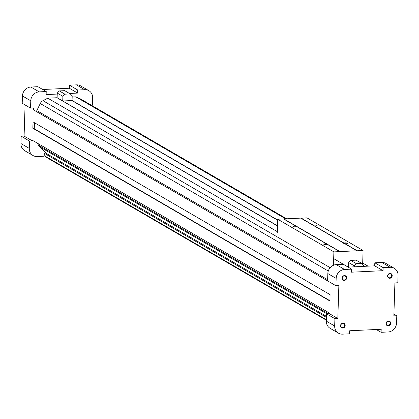 <?xml version="1.0" encoding="UTF-8"?>
<svg xmlns="http://www.w3.org/2000/svg" width="419" height="419" viewBox="0 0 419 419"><rect width="100%" height="100%" fill="white"/><g stroke="black" fill="none" stroke-linecap="round" stroke-linejoin="round"><path stroke-width="0.63" d="M62.902 100.979L72.068 100.539L72.215 95.904L70.298 93.924L64.678 90.661L59.309 90.918L57.262 93.086L57.115 97.721L277.519 225.794M277.692 220.237L71.895 100.55M383.139 267.636L383.045 270.684L351.52 272.193L351.614 269.139L344.607 269.475A8.736 7.982 120.2 0 0 336.169 278.41L335.938 285.732L338.856 285.59L337.819 318.54L334.901 318.676L334.671 325.998A8.736 7.982 120.2 0 0 338.452 333.163A8.736 7.982 120.2 0 0 342.574 334.153L349.582 333.817L349.676 330.764L381.201 329.261L381.107 332.309L388.114 331.974A8.736 7.982 120.2 0 0 396.552 323.044L396.783 315.722L393.865 315.858L394.902 282.914L397.82 282.773L398.05 275.451A8.736 7.982 120.2 0 0 394.269 268.291A8.736 7.982 120.2 0 0 390.147 267.301L383.139 267.636L374.801 262.786L374.706 265.835L348.116 267.107M25.077 104.944L24.098 136.086L21.18 136.227L20.95 143.549A8.736 7.982 120.2 0 0 24.731 150.709L33.07 155.559A8.736 7.982 120.2 0 0 37.191 156.549L44.199 156.214L44.294 153.165L45.938 153.087L46.252 153.401A0.938 0.854 120.2 0 1 46.368 154.506L45.346 156.769L326.364 320.2M57.23 94.06L46.132 94.589L46.231 91.541L37.893 86.691L30.886 87.026A8.736 7.982 120.2 0 0 22.448 95.956L22.217 103.278L30.55 108.128L33.473 107.987L33.415 109.82L35.578 111.045A0.938 0.854 120.2 0 0 36.82 110.595L40.266 103.524A5.929 5.416 120.2 0 1 42.989 100.686L47.771 98.166L277.331 231.676M91.363 105.221L92.437 105.169L92.667 97.847A8.736 7.982 120.2 0 0 88.886 90.687L80.548 85.837A8.736 7.982 120.2 0 0 76.426 84.848L69.418 85.183L69.324 88.236L42.733 89.504M334.493 264.918L333.498 264.337M277.514 225.972L56.994 97.727L47.771 98.166M348.236 267.102L333.676 258.633M24.098 136.086L32.436 140.936L29.519 141.077L29.288 148.399A8.736 7.982 120.2 0 0 33.07 155.559M21.18 136.227L29.519 141.077M88.886 90.687A8.736 7.982 120.2 0 0 84.758 89.697L77.756 90.033L77.662 93.081L69.517 93.474M69.418 85.183L77.756 90.033M69.324 88.236L77.662 93.081M46.231 91.541L39.224 91.876A8.736 7.982 120.2 0 0 30.781 100.806L30.55 108.128M286.648 218.797L80.898 99.135A5.929 5.416 120.2 0 0 80.427 98.894L75.792 96.826L72.183 96.999M337.819 318.54L329.486 313.69L326.563 313.831L326.333 321.153A8.736 7.982 120.2 0 0 330.114 328.313L338.452 333.163M334.901 318.676L326.563 313.831M381.107 332.309L376.267 329.496M396.783 315.722L393.923 314.056M394.269 268.291L385.93 263.441A8.736 7.982 120.2 0 0 381.809 262.451L374.801 262.786M383.045 270.684L374.706 265.835M351.614 269.139L343.276 264.295L336.274 264.63A8.736 7.982 120.2 0 0 327.831 273.56L327.6 280.882L35.578 111.045M335.938 285.732L327.6 280.882M330.46 282.547L33.415 109.82M386.046 323.547A2.498 2.278 -59.8 0 1 389.618 321.263A2.498 2.278 -59.8 0 1 389.481 325.49A2.498 2.278 -59.8 0 1 386.046 323.547M340.511 325.72A2.498 2.278 -59.8 0 1 344.078 323.442A2.498 2.278 -59.8 0 1 343.947 327.668A2.498 2.278 -59.8 0 1 340.511 325.72M387.544 275.953A2.498 2.278 -59.8 0 1 391.11 273.67A2.498 2.278 -59.8 0 1 390.979 277.902A2.498 2.278 -59.8 0 1 387.544 275.953M342.004 278.132A2.498 2.278 -59.8 0 1 345.575 275.849A2.498 2.278 -59.8 0 1 345.439 280.075A2.498 2.278 -59.8 0 1 342.004 278.132M363.613 266.369L363.645 265.389L361.723 263.41L356.354 263.666L350.734 260.398L348.687 262.572L348.545 267.086M356.354 263.666L354.301 265.835L348.687 262.572M354.301 265.835L354.27 266.814M361.723 263.41L356.108 260.141L350.734 260.398M70.298 93.924L64.924 94.181L62.876 96.349L57.262 93.086M64.924 94.181L59.309 90.918M62.876 96.349L62.73 100.989M342.25 278.022A2.074 1.896 -59.8 0 1 345.235 276.137A2.074 1.896 -59.8 0 1 345.827 278.886A2.074 1.896 -59.8 0 1 342.25 278.022M387.79 275.849A2.074 1.896 -59.8 0 1 390.77 273.963A2.074 1.896 -59.8 0 1 391.367 276.708A2.074 1.896 -59.8 0 1 387.79 275.849M340.757 325.615A2.074 1.896 -59.8 0 1 343.737 323.73A2.074 1.896 -59.8 0 1 344.334 326.474A2.074 1.896 -59.8 0 1 340.757 325.615M386.292 323.437A2.074 1.896 -59.8 0 1 389.277 321.551A2.074 1.896 -59.8 0 1 389.869 324.301A2.074 1.896 -59.8 0 1 386.292 323.437M330.083 294.651L329.884 300.999L32.834 128.245L33.033 121.898L330.083 294.651M32.436 140.936L32.457 140.328L329.502 313.082L329.486 313.69M34.463 122.73L34.274 128.774L32.834 128.245M37.61 143.324L38.401 145.1A5.929 5.416 120.2 0 0 39.48 146.676L45.938 153.087M326.38 319.713L45.362 156.282M329.889 300.711L33.3 128.224M329.889 300.695L34.274 128.774M285.601 218.844L75.792 96.826M277.697 220.054L72.073 100.471M362.665 263.661L363.079 250.489L357.239 250.766L356.936 251.086L356.946 250.782L344.701 243.659A2.074 0.429 -178.2 0 1 343.611 243.245A2.074 0.429 -178.2 0 1 343.742 243.104L313.988 225.799A2.074 0.429 -178.2 0 1 312.893 225.385A2.074 0.429 -178.2 0 1 313.03 225.239L300.784 218.121L283.852 218.928L296.097 226.051L296.086 226.354L295.699 226.129M357.229 251.075L356.941 250.908M363.079 250.489L306.912 217.828L301.072 218.283M301.078 218.105L313.218 225.165A2.074 0.429 -178.2 0 1 314.24 225.024A2.074 0.429 -178.2 0 1 317.042 225.516A2.074 0.429 -178.2 0 1 314.381 225.846L343.931 243.03A2.074 0.429 -178.2 0 1 344.952 242.889A2.074 0.429 -178.2 0 1 347.754 243.376A2.074 0.429 -178.2 0 1 345.099 243.706L345.094 243.884M357.239 250.766L345.099 243.706M343.931 243.03L343.92 243.334M356.946 250.782L340.019 251.589L339.715 251.908L339.725 251.604L327.585 244.544A2.074 0.429 -178.2 0 1 325.249 244.654A2.074 0.429 -178.2 0 1 323.761 244.193A2.074 0.429 -178.2 0 1 325.102 243.837A2.074 0.429 -178.2 0 1 326.417 243.868L326.406 244.172A2.074 0.429 -178.2 0 1 326.804 244.214L326.417 243.989M313.218 225.165L313.208 225.469M326.417 243.868L296.867 226.679A2.074 0.429 -178.2 0 1 294.536 226.794A2.074 0.429 -178.2 0 1 293.049 226.333A2.074 0.429 -178.2 0 1 294.389 225.972A2.074 0.429 -178.2 0 1 295.704 226.003L295.694 226.307A2.074 0.429 -178.2 0 1 296.086 226.354M295.704 226.003L283.563 218.943L277.724 219.221L277.305 232.645M340.008 251.898L339.72 251.73M296.097 226.051A2.074 0.429 -178.2 0 1 297.191 226.464A2.074 0.429 -178.2 0 1 297.061 226.606L297.055 226.789M313.03 225.239L313.019 225.537M339.725 251.604L333.885 251.882L333.466 265.274M333.885 251.882L277.724 219.221M297.061 226.606L326.81 243.91A2.074 0.429 -178.2 0 1 327.904 244.324A2.074 0.429 -178.2 0 1 327.773 244.471L327.768 244.649M340.019 251.589L327.773 244.471M343.742 243.104L343.732 243.397M326.81 243.91L326.804 244.214M330.156 267.694L42.989 100.686M328.271 271.025L40.266 103.524M327.637 279.73L36.82 110.595M20.95 143.549L29.288 148.399M76.426 84.848L84.758 89.697M30.886 87.026L39.224 91.876M22.448 95.956L30.781 100.806M334.671 325.998L326.333 321.153M390.147 267.301L381.809 262.451M344.607 269.475L336.274 264.63M336.169 278.41L327.831 273.56M326.453 317.398L46.368 154.506M326.485 316.371L46.252 153.401M326.878 313.815L39.48 146.676M328.376 313.742L38.401 145.1M368.029 266.154L362.681 263.048M286.596 218.797L80.427 98.894M362.681 263.017L368.081 266.154"/></g></svg>
